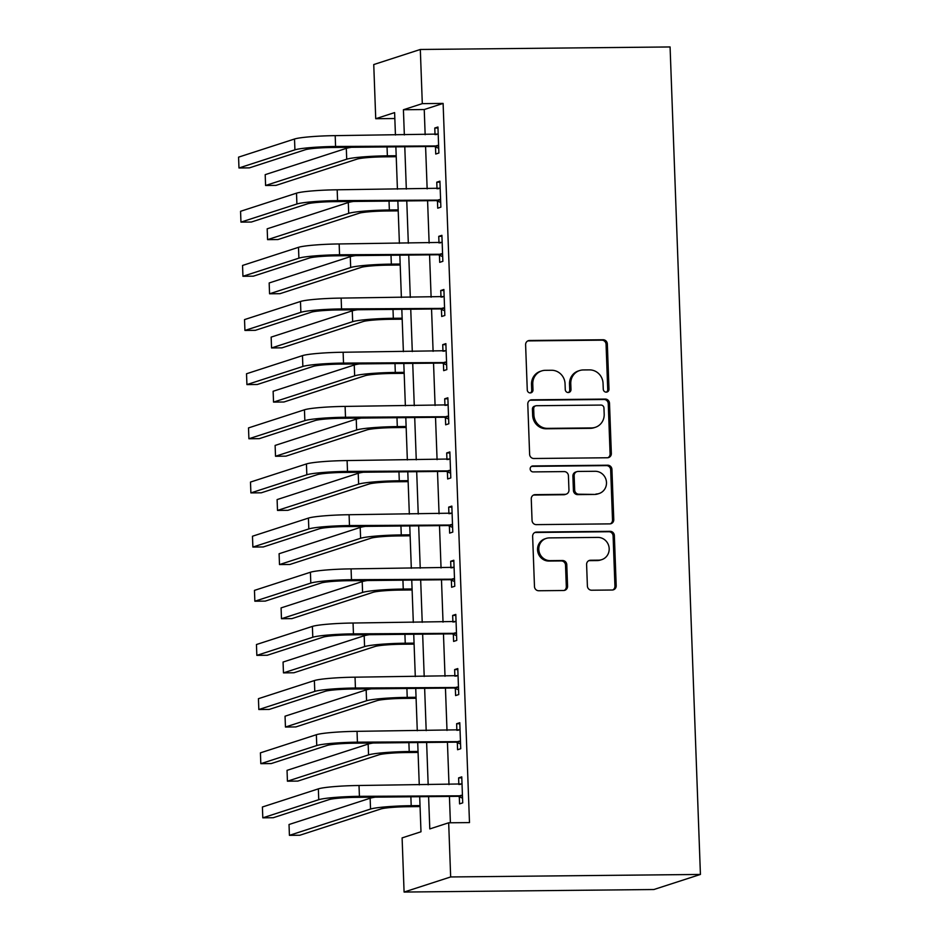 <?xml version="1.0" encoding="UTF-8"?>
<svg xmlns="http://www.w3.org/2000/svg" width="939" height="939" viewBox="0 0 939 939"><rect width="100%" height="100%" fill="white"/><g stroke="black" fill="none" stroke-linecap="round" stroke-linejoin="round"><path stroke-width="1.41" d="M606.23 392.15A2.993 2.852 72 0 0 608.988 389.145L607.333 343.956A4.272 4.073 72 0 0 603.084 339.754L529.537 340.493A4.272 4.073 72 0 0 525.605 344.789L527.272 389.967A2.993 2.852 72 0 0 531.051 392.784A2.993 2.852 72 0 0 532.988 389.908L532.777 384.063A13.674 13.017 72 0 1 541.639 370.928A13.674 13.017 72 0 1 545.348 370.318L551.475 370.259A13.674 13.017 72 0 1 565.055 383.734L565.266 389.591A2.993 2.852 72 0 0 569.046 392.396A2.993 2.852 72 0 0 570.982 389.532L570.771 383.675A13.674 13.017 72 0 1 579.633 370.541A13.674 13.017 72 0 1 583.354 369.943L589.481 369.884A13.674 13.017 72 0 1 603.049 383.358L603.272 389.204A2.993 2.852 72 0 0 606.23 392.15M606.394 392.138A2.993 2.852 72 0 0 607.733 389.556L606.066 344.367A4.272 4.073 72 0 0 601.829 340.153L528.281 340.904A4.272 4.073 72 0 0 527.765 340.939M530.394 392.913A2.993 2.852 72 0 0 531.732 390.319L531.509 384.474L532.777 384.063M568.388 392.525A2.993 2.852 72 0 0 569.727 389.931L569.515 384.086L570.771 383.675M587.391 586.006A4.272 4.073 72 0 0 591.629 590.22L612.263 590.009A4.272 4.073 72 0 0 616.195 585.713L614.352 535.535A4.272 4.073 72 0 0 610.115 531.321L536.568 532.073A4.272 4.073 72 0 0 532.636 536.357L534.479 586.546A4.272 4.073 72 0 0 538.716 590.748L563.646 590.502A4.272 4.073 72 0 0 567.567 586.206L566.78 564.738A4.272 4.073 72 0 0 562.543 560.524L550.184 560.642A11.421 10.881 72 0 1 546.24 538.399A11.421 10.881 72 0 1 549.35 537.894L597.767 537.401A11.421 10.881 72 0 1 601.711 559.656A11.421 10.881 72 0 1 598.601 560.16L590.525 560.243A4.272 4.073 72 0 0 586.605 564.539L587.391 586.006M422.304 103.63L443.114 103.419L469.488 822.599L448.678 822.799L450.661 876.956L700.424 874.444L670.082 46.95L420.32 49.474L422.304 103.63L403.418 109.746L404.345 134.934M607.416 457.763A4.272 4.073 72 0 0 611.348 453.467L609.505 403.289A4.272 4.073 72 0 0 605.268 399.075L531.72 399.814A4.272 4.073 72 0 0 527.788 404.11L529.619 454.288A4.272 4.073 72 0 0 533.868 458.502L607.416 457.763M611.935 469.406L613.766 519.596A4.272 4.073 72 0 1 609.845 523.88L536.286 524.631A4.272 4.073 72 0 1 532.049 520.417L531.263 498.938A4.272 4.073 72 0 1 535.195 494.642L565.02 494.348A4.272 4.073 72 0 0 568.952 490.052L568.424 475.803A4.272 4.073 72 0 0 564.186 471.589L533.129 471.906A2.993 2.852 72 0 1 532.096 466.084A2.993 2.852 72 0 1 532.918 465.955L607.686 465.204A4.272 4.073 72 0 1 611.935 469.406L610.667 469.817L612.51 519.995L613.766 519.596M443.114 103.419L424.24 109.534L425.156 134.723M425.59 146.543L427.151 188.88M427.585 200.7L429.135 243.037M429.569 254.856L431.118 297.194M431.553 309.013L433.102 351.35M433.536 363.17L435.086 405.507M435.52 417.327L437.081 459.664M437.504 471.472L439.065 513.809M439.499 525.629L441.048 567.966M441.483 579.786L443.032 622.123M443.466 633.942L445.016 676.28M445.45 688.099L446.999 730.436M447.434 742.256L448.995 784.593M449.429 796.413L450.391 822.787M435.485 146.965L435.743 154.031L438.889 153.01L437.938 127.011L434.78 128.033L435.027 134.629M437.468 201.122L437.727 208.188L440.872 207.167L439.922 181.168L436.776 182.189L437.011 188.786M439.452 255.267L439.71 262.345L442.856 261.324L441.905 235.325L438.759 236.346L438.994 242.943M441.436 309.424L441.694 316.49L444.84 315.469L443.889 289.482L440.743 290.503L440.99 297.1M443.419 363.581L443.678 370.647L446.823 369.626L445.872 343.639L442.727 344.66L442.973 351.245M445.415 417.738L445.673 424.804L448.819 423.782L447.856 397.796L444.71 398.805L444.957 405.402M447.398 471.894L447.657 478.96L450.802 477.939L449.851 451.941L446.706 452.962L446.941 459.558M449.382 526.051L449.64 533.117L452.786 532.096L451.835 506.098L448.689 507.119L448.924 513.715M451.366 580.196L451.624 587.274L454.769 586.253L453.819 560.254L450.673 561.276L450.92 567.872M453.349 634.353L453.607 641.419L456.753 640.41L455.802 614.411L452.657 615.432L452.903 622.029M455.333 688.51L455.603 695.576L458.748 694.555L457.786 668.568L454.64 669.589L454.887 676.174M457.328 742.667L457.586 749.733L460.732 748.712L459.781 722.725L456.624 723.734L456.87 730.331M459.312 796.824L459.57 803.89L462.716 802.868L461.765 776.87L458.619 777.891L458.854 784.488M419.698 796.706L420.989 831.778L402.103 837.893L404.087 892.05L653.849 889.526L700.424 874.444M394.826 118.525L375.729 118.713L373.745 64.556L420.32 49.474M404.087 892.05L450.661 876.956M428.607 796.612L429.792 828.926L448.678 822.799M404.779 146.754L406.329 189.091M406.763 200.911L408.324 243.248M408.747 255.068L410.308 297.405M410.742 309.224L412.291 351.562M412.726 363.381L414.275 405.718M414.709 417.538L416.259 459.864M416.693 471.683L418.242 514.02M418.677 525.84L420.238 568.177M420.672 579.997L422.221 622.334M422.656 634.154L424.205 676.491M424.639 688.31L426.189 730.648M426.623 742.467L428.172 784.804M395.436 135.028L394.615 112.598L375.729 118.713M419.264 784.887L417.714 742.549M417.28 730.73L415.731 688.393M415.296 676.573L413.735 634.248M413.313 622.428L411.752 580.091M411.317 568.271L409.768 525.934M409.334 514.114L407.784 471.777M407.35 459.957L405.801 417.62M405.366 405.801L403.817 363.463M403.383 351.644L401.822 309.307M401.387 297.499L399.838 255.162M399.404 243.342L397.854 201.005M397.42 189.185L395.871 146.848M424.24 109.534L403.418 109.746M434.78 128.033L437.973 127.997M436.776 182.189L439.957 182.154M438.759 236.346L441.94 236.311M440.743 290.503L443.924 290.468M442.727 344.66L445.908 344.625M444.71 398.805L447.903 398.782M446.706 452.962L449.887 452.938M448.689 507.119L451.87 507.083M450.673 561.276L453.854 561.24M452.657 615.432L455.838 615.397M454.64 669.589L457.821 669.554M456.624 723.734L459.817 723.711M458.619 777.891L461.8 777.868M579.633 370.541L578.377 370.952A13.674 13.017 72 0 0 569.515 384.086M541.639 370.928L540.371 371.339A13.674 13.017 72 0 0 531.509 384.474M607.932 457.716A4.272 4.073 72 0 0 610.092 453.877L608.249 403.688A4.272 4.073 72 0 0 604 399.486L530.453 400.225A4.272 4.073 72 0 0 529.948 400.26M603.953 408.019A2.993 2.852 72 0 0 600.983 405.073L536.427 405.718A2.993 2.852 72 0 0 533.681 408.723L533.904 414.897A13.674 13.017 72 0 0 547.472 428.372L591.605 427.926A13.674 13.017 72 0 0 595.326 427.315A13.674 13.017 72 0 0 604.188 414.181L603.953 408.019M535.617 405.859L534.361 406.258A2.993 2.852 72 0 0 532.413 409.134L533.681 408.723M595.326 427.315L594.058 427.726A13.674 13.017 72 0 1 590.349 428.337L546.216 428.783A13.674 13.017 72 0 1 532.648 415.308L532.413 409.134M610.35 523.845A4.272 4.073 72 0 0 612.51 519.995M566.182 494.16L564.926 494.56A4.272 4.073 72 0 1 563.764 494.747L533.939 495.053A4.272 4.073 72 0 0 533.422 495.088M610.667 469.817A4.272 4.073 72 0 0 606.43 465.603L531.65 466.366A2.993 2.852 72 0 0 531.497 466.366M595.972 494.031A11.421 10.881 72 0 0 606.312 480.909A11.421 10.881 72 0 0 595.138 471.284L578.084 471.448A4.272 4.073 72 0 0 574.152 475.744L574.668 489.994A4.272 4.073 72 0 0 578.917 494.207L594.716 494.442A11.421 10.881 72 0 0 597.814 493.937L599.082 493.527M576.922 471.648L575.654 472.047A4.272 4.073 72 0 0 572.896 476.155L574.152 475.744M594.716 494.442L577.649 494.618A4.272 4.073 72 0 1 573.412 490.404L572.896 476.155M601.711 559.656L600.444 560.055A11.421 10.881 72 0 1 597.345 560.571L589.269 560.642A4.272 4.073 72 0 0 588.753 560.689M546.24 538.399L544.984 538.81A11.421 10.881 72 0 0 548.928 561.053L550.184 560.642M564.151 590.467A4.272 4.073 72 0 0 566.311 586.617L565.524 565.137A4.272 4.073 72 0 0 561.287 560.935L548.928 561.053M612.78 589.974A4.272 4.073 72 0 0 614.939 586.124L613.097 535.946A4.272 4.073 72 0 0 608.859 531.732L535.3 532.472A4.272 4.073 72 0 0 534.796 532.519M396.235 156.719L384.227 156.848A21.761 1.89 177.9 0 0 357.113 159.09L275.996 185.382L265.584 185.488L346.714 159.196A32.642 2.84 -2.1 0 1 387.373 155.827L396.199 155.733M265.584 185.488L265.197 174.654L346.315 148.362A32.642 2.84 -2.1 0 1 351.468 147.294M438.196 134.077L335.188 135.639L335.575 146.472L438.63 145.944M436.154 134.617L438.184 133.737M438.713 148.268L434.241 146.461L332.429 147.482A21.761 1.89 177.9 0 0 305.328 149.735L249.375 167.87L238.976 167.975L294.916 149.841A32.642 2.84 -2.1 0 1 335.575 146.472M238.976 167.975L238.576 157.142L294.517 139.007A32.642 2.84 -2.1 0 1 335.188 135.639M434.241 146.461L437.386 145.439M398.218 210.876L386.211 210.993A21.761 1.89 177.9 0 0 359.097 213.247L277.979 239.539L267.58 239.645L348.698 213.353A32.642 2.84 -2.1 0 1 389.356 209.984L398.183 209.89M267.58 239.645L267.181 228.811L348.299 202.519A32.642 2.84 -2.1 0 1 353.451 201.451M400.202 265.033L388.194 265.15A21.761 1.89 177.9 0 0 361.092 267.404L279.963 293.684L269.563 293.79L350.681 267.509A32.642 2.84 -2.1 0 1 391.34 264.129L400.167 264.047M269.563 293.79L269.164 282.968L350.282 256.676A32.642 2.84 -2.1 0 1 355.435 255.608M402.185 319.19L390.178 319.307A21.761 1.89 177.9 0 0 363.076 321.561L281.958 347.841L271.547 347.946L352.665 321.666A32.642 2.84 -2.1 0 1 393.324 318.286L402.15 318.204M271.547 347.946L271.148 337.113L352.266 310.832A32.642 2.84 -2.1 0 1 357.419 309.764M440.18 188.234L337.171 189.795L337.571 200.617L440.614 200.101M438.137 188.774L440.168 187.882M440.696 202.425L436.224 200.617L334.425 201.639A21.761 1.89 177.9 0 0 307.311 203.892L251.37 222.027L240.959 222.12L296.9 203.998A32.642 2.84 -2.1 0 1 337.571 200.617M240.959 222.12L240.56 211.298L296.513 193.164A32.642 2.84 -2.1 0 1 337.171 189.795M436.224 200.617L439.37 199.596M442.163 242.391L339.155 243.952L339.554 254.774L442.598 254.258M440.121 242.931L442.152 242.039M442.68 256.582L438.208 254.774L336.408 255.795A21.761 1.89 177.9 0 0 309.295 258.049L253.354 276.172L242.943 276.277L298.895 258.155A32.642 2.84 -2.1 0 1 339.554 254.774M242.943 276.277L242.544 265.455L298.496 247.321A32.642 2.84 -2.1 0 1 339.155 243.952M438.208 254.774L441.353 253.753M444.147 296.548L341.139 298.097L341.538 308.931L444.581 308.403M442.105 297.088L444.135 296.196M444.663 310.739L440.191 308.919L338.392 309.952A21.761 1.89 177.9 0 0 311.279 312.206L255.338 330.328L244.926 330.434L300.879 312.311A32.642 2.84 -2.1 0 1 341.538 308.931M244.926 330.434L244.527 319.6L300.48 301.478A32.642 2.84 -2.1 0 1 341.139 298.097M440.191 308.919L443.337 307.91M404.169 373.346L392.162 373.464A21.761 1.89 177.9 0 0 365.06 375.717L283.942 401.998L273.531 402.103L354.649 375.823A32.642 2.84 -2.1 0 1 395.307 372.443L404.134 372.36M273.531 402.103L273.132 391.27L354.249 364.989A32.642 2.84 -2.1 0 1 359.402 363.921M446.131 350.705L343.122 352.254L343.521 363.088L446.565 362.56M444.1 351.233L446.119 350.353M446.659 364.884L442.187 363.076L340.376 364.109A21.761 1.89 177.9 0 0 313.274 366.363L257.321 384.485L246.922 384.591L302.863 366.456A32.642 2.84 -2.1 0 1 343.521 363.088M246.922 384.591L246.523 373.757L302.464 355.635A32.642 2.84 -2.1 0 1 343.122 352.254M442.187 363.076L445.332 362.055M406.164 427.491L394.145 427.621A21.761 1.89 177.9 0 0 367.043 429.862L285.925 456.154L275.514 456.26L356.632 429.968A32.642 2.84 -2.1 0 1 397.303 426.599L406.129 426.506M275.514 456.26L275.115 445.426L356.245 419.146A32.642 2.84 -2.1 0 1 361.398 418.066M408.148 481.648L396.141 481.777A21.761 1.89 177.9 0 0 369.027 484.019L287.909 510.311L277.498 510.417L358.628 484.125A32.642 2.84 -2.1 0 1 399.286 480.756L408.113 480.662M277.498 510.417L277.111 499.583L358.228 473.291A32.642 2.84 -2.1 0 1 363.381 472.223M410.132 535.805L398.124 535.934A21.761 1.89 177.9 0 0 371.011 538.176L289.893 564.468L279.493 564.574L360.611 538.282A32.642 2.84 -2.1 0 1 401.27 534.913L410.097 534.819M279.493 564.574L279.094 553.74L360.212 527.448A32.642 2.84 -2.1 0 1 365.365 526.38M412.115 589.962L400.108 590.079A21.761 1.89 177.9 0 0 373.006 592.333L291.876 618.625L281.477 618.719L362.595 592.439A32.642 2.84 -2.1 0 1 403.254 589.058L412.08 588.976M281.477 618.719L281.078 607.897L362.196 581.605A32.642 2.84 -2.1 0 1 367.349 580.537M414.099 644.119L402.092 644.236A21.761 1.89 177.9 0 0 374.99 646.49L293.872 672.77L283.461 672.876L364.578 646.595A32.642 2.84 -2.1 0 1 405.237 643.215L414.064 643.133M283.461 672.876L283.062 662.054L364.179 635.762A32.642 2.84 -2.1 0 1 369.332 634.694M448.126 404.862L345.106 406.411L345.505 417.245L448.56 416.716M446.084 405.39L448.103 404.509M448.642 419.04L444.17 417.233L342.359 418.266A21.761 1.89 177.9 0 0 315.258 420.508L259.305 438.642L248.905 438.748L304.846 420.613A32.642 2.84 -2.1 0 1 345.505 417.245M248.905 438.748L248.506 427.914L304.447 409.791A32.642 2.84 -2.1 0 1 345.106 406.411M444.17 417.233L447.316 416.212M450.11 459.007L347.101 460.568L347.5 471.401L450.544 470.873M448.067 459.547L450.098 458.666M450.626 473.197L446.154 471.39L344.343 472.423A21.761 1.89 177.9 0 0 317.241 474.664L261.3 492.799L250.889 492.905L306.83 474.77A32.642 2.84 -2.1 0 1 347.5 471.401M250.889 492.905L250.49 482.071L306.443 463.936A32.642 2.84 -2.1 0 1 347.101 460.568M446.154 471.39L449.3 470.369M452.093 513.163L349.085 514.725L349.484 525.558L452.528 525.03M450.051 513.703L452.082 512.811M452.61 527.354L448.138 525.547L346.338 526.568A21.761 1.89 177.9 0 0 319.225 528.821L263.284 546.956L252.873 547.061L308.825 528.927A32.642 2.84 -2.1 0 1 349.484 525.558M252.873 547.061L252.474 536.228L308.426 518.093A32.642 2.84 -2.1 0 1 349.085 514.725M448.138 525.547L451.283 524.525M454.077 567.32L351.069 568.881L351.468 579.703L454.511 579.187M452.035 567.86L454.065 566.968M454.593 581.511L450.121 579.703L348.322 580.725A21.761 1.89 177.9 0 0 321.208 582.978L265.268 601.101L254.856 601.206L310.809 583.084A32.642 2.84 -2.1 0 1 351.468 579.703M254.856 601.206L254.457 590.385L310.41 572.25A32.642 2.84 -2.1 0 1 351.069 568.881M450.121 579.703L453.267 578.682M456.061 621.477L353.052 623.026L353.451 633.86L456.495 633.332M454.03 622.017L456.049 621.125M456.589 635.668L452.105 633.86L350.306 634.881A21.761 1.89 177.9 0 0 323.204 637.135L267.251 655.258L256.84 655.363L312.793 637.241A32.642 2.84 -2.1 0 1 353.451 633.86M256.84 655.363L256.453 644.53L312.394 626.407A32.642 2.84 -2.1 0 1 353.052 623.026M452.105 633.86L455.251 632.839M416.094 698.276L404.075 698.393A21.761 1.89 177.9 0 0 376.973 700.647L295.855 726.927L285.444 727.032L366.562 700.752A32.642 2.84 -2.1 0 1 407.221 697.372L416.047 697.29M285.444 727.032L285.045 716.199L366.163 689.919A32.642 2.84 -2.1 0 1 371.328 688.85M458.044 675.634L355.036 677.183L355.435 688.017L458.49 687.489M456.014 676.162L458.032 675.282M458.572 689.813L454.1 688.005L352.289 689.038A21.761 1.89 177.9 0 0 325.187 691.292L269.235 709.414L258.835 709.52L314.776 691.397A32.642 2.84 -2.1 0 1 355.435 688.017M258.835 709.52L258.436 698.686L314.377 680.564A32.642 2.84 -2.1 0 1 355.036 677.183M454.1 688.005L457.246 686.996M418.078 752.432L406.071 752.55A21.761 1.89 177.9 0 0 378.957 754.803L297.839 781.084L287.428 781.189L368.558 754.897A32.642 2.84 -2.1 0 1 409.216 751.529L418.043 751.435M287.428 781.189L287.041 770.356L368.158 744.075A32.642 2.84 -2.1 0 1 373.311 742.995M460.04 729.791L357.031 731.34L357.419 742.174L460.474 741.646M457.997 730.319L460.028 729.439M460.556 743.97L456.084 742.162L354.273 743.195A21.761 1.89 177.9 0 0 327.171 745.437L271.218 763.571L260.819 763.677L316.76 745.543A32.642 2.84 -2.1 0 1 357.419 742.174M260.819 763.677L260.42 752.843L316.361 734.721A32.642 2.84 -2.1 0 1 357.031 731.34M456.084 742.162L459.23 741.141M420.062 806.578L408.054 806.707A21.761 1.89 177.9 0 0 380.941 808.949L299.823 835.241L289.423 835.346L370.541 809.054A32.642 2.84 -2.1 0 1 411.2 805.685L420.026 805.592M289.423 835.346L289.024 824.512L370.142 798.232A32.642 2.84 -2.1 0 1 375.295 797.152M462.023 783.948L359.015 785.497L359.414 796.331L462.458 795.803M459.981 784.476L462.011 783.596M462.54 798.127L458.068 796.319L356.268 797.352A21.761 1.89 177.9 0 0 329.155 799.594L273.214 817.728L262.803 817.834L318.744 799.699A32.642 2.84 -2.1 0 1 359.414 796.331M262.803 817.834L262.404 807L318.356 788.866A32.642 2.84 -2.1 0 1 359.015 785.497M458.068 796.319L461.213 795.298M607.733 389.556L608.988 389.145M531.732 390.319L532.988 389.908M569.727 389.931L570.982 389.532M528.281 340.904L529.537 340.493M601.829 340.153L603.084 339.754M606.066 344.367L607.333 343.956M530.453 400.225L531.72 399.814M604 399.486L605.268 399.075M608.249 403.688L609.505 403.289M610.092 453.877L611.348 453.467M532.648 415.308L533.904 414.897M546.216 428.783L547.472 428.372M590.349 428.337L591.605 427.926M533.939 495.053L535.195 494.642M563.764 494.747L565.02 494.348M531.65 466.366L532.918 465.955M606.43 465.603L607.686 465.204M573.412 490.404L574.668 489.994M577.649 494.618L578.917 494.207M589.269 560.642L590.525 560.243M597.345 560.571L598.601 560.16M561.287 560.935L562.543 560.524M565.524 565.137L566.78 564.738M566.311 586.617L567.567 586.206M535.3 532.472L536.568 532.073M608.859 531.732L610.115 531.321M613.097 535.946L614.352 535.535M614.939 586.124L616.195 585.713M387.044 146.942L387.373 155.827M346.315 148.362L346.714 159.196M294.517 139.007L294.916 149.841M389.028 201.087L389.356 209.984M348.299 202.519L348.698 213.353M391.011 255.244L391.34 264.129M350.282 256.676L350.681 267.509M392.995 309.401L393.324 318.286M352.266 310.832L352.665 321.666M296.513 193.164L296.9 203.998M298.496 247.321L298.895 258.155M300.48 301.478L300.879 312.311M394.99 363.557L395.307 372.443M354.249 364.989L354.649 375.823M302.464 355.635L302.863 366.456M396.974 417.714L397.303 426.599M356.245 419.146L356.632 429.968M398.958 471.871L399.286 480.756M358.228 473.291L358.628 484.125M400.941 526.016L401.27 534.913M360.212 527.448L360.611 538.282M402.925 580.173L403.254 589.058M362.196 581.605L362.595 592.439M404.92 634.33L405.237 643.215M364.179 635.762L364.578 646.595M304.447 409.791L304.846 420.613M306.443 463.936L306.83 474.77M308.426 518.093L308.825 528.927M310.41 572.25L310.809 583.084M312.394 626.407L312.793 637.241M406.904 688.487L407.221 697.372M366.163 689.919L366.562 700.752M314.377 680.564L314.776 691.397M408.888 742.643L409.216 751.529M368.158 744.075L368.558 754.897M316.361 734.721L316.76 745.543M410.871 796.8L411.2 805.685M370.142 798.232L370.541 809.054M318.356 788.866L318.744 799.699"/></g></svg>
